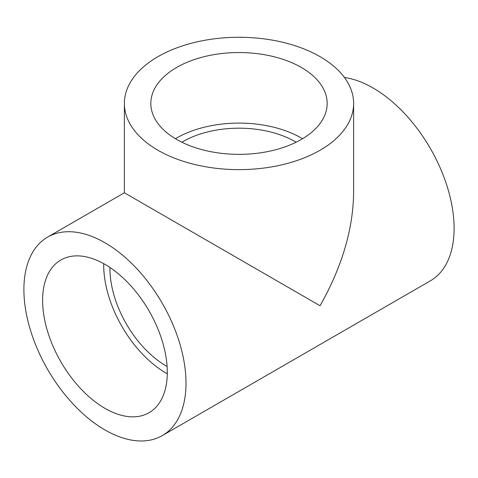 <?xml version="1.0" encoding="UTF-8"?>
<svg xmlns="http://www.w3.org/2000/svg" width="478" height="478" viewBox="0 0 478 478"><rect width="100%" height="100%" fill="white"/><g stroke="black" fill="none" stroke-linecap="round" stroke-linejoin="round"><path stroke-width="0.72" d="M109.952 267.477A79.354 45.816 -120 0 0 166.051 365.867A79.354 45.816 -120 0 0 167.097 366.459M162.263 435.619A114.624 66.179 -120 0 0 186.002 383.147A114.624 66.179 -120 0 0 135.967 267.794A114.624 66.179 -120 0 0 47.639 237.082A114.624 66.179 -120 0 0 47.639 369.44A114.624 66.179 -120 0 0 162.263 435.619L430.361 280.837A114.624 66.179 -120 0 0 454.1 228.364A114.624 66.179 -120 0 0 344.429 77.478M47.639 237.082L124.376 192.777L320.051 305.753C341.925 267.035 353.117 229.38 353.624 192.777L353.624 103.451A114.624 66.179 0 0 0 239 37.272A114.624 66.179 0 0 0 124.376 103.451A114.624 66.179 0 0 0 157.949 150.247A114.624 66.179 0 0 0 320.051 150.247A114.624 66.179 0 0 0 353.624 103.451M104.951 408.343A88.173 50.907 -120 0 0 149.04 412.711A88.173 50.907 -120 0 0 149.04 310.897A88.173 50.907 -120 0 0 60.867 259.99A88.173 50.907 -120 0 0 47.352 330.645A88.173 50.907 -120 0 0 104.951 408.343M301.349 67.458A88.173 50.907 180 0 1 327.173 103.451A88.173 50.907 180 0 1 239 154.358A88.173 50.907 180 0 1 150.827 103.451A88.173 50.907 180 0 1 205.259 56.422A88.173 50.907 180 0 1 301.349 67.458M103.72 263.659A88.173 50.907 -120 0 0 166.051 373.067A88.173 50.907 -120 0 0 167.288 373.766M175.432 138.728A88.173 50.907 180 0 1 301.349 138.011A88.173 50.907 180 0 1 302.568 138.728M181.849 142.217A79.354 45.816 180 0 1 295.111 141.608A79.354 45.816 180 0 1 296.151 142.217M124.376 192.777L124.376 103.451"/></g></svg>
